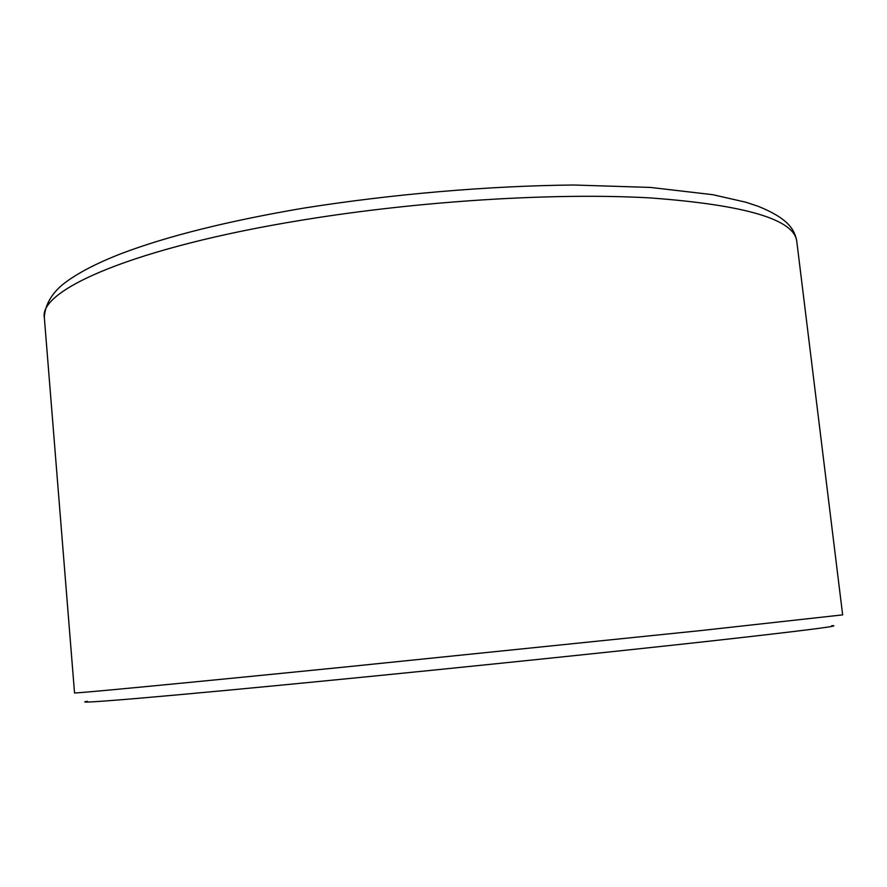 <?xml version="1.0" encoding="UTF-8"?>
<svg xmlns="http://www.w3.org/2000/svg" width="887" height="887" viewBox="0 0 887 887"><rect width="100%" height="100%" fill="white"/><g stroke="black" fill="none" stroke-linecap="round" stroke-linejoin="round"><path stroke-width="1.33" d="M44.35 317.712L74.53 692.902C70.749 693.911 172.422 684.309 344.056 667.102L700.043 630.657L842.65 614.879L796.77 241.286C794.253 219.422 745.435 204.975 650.315 197.923C555.539 192.49 419.063 200.861 301.491 220.209C135.079 247.251 38.385 289.905 44.35 317.712C44.827 302.445 55.216 290.371 63.531 283.873C76.759 273.562 95.851 263.539 120.832 253.782C166.756 236.286 227.582 221.074 303.299 208.179C392.586 194.053 488.327 185.871 573.534 185.006L650.493 187.434L712.738 194.685L745.701 202.181L758.407 206.394C787.423 218.191 794.641 229.057 796.77 241.286M87.369 701.273C67.057 704.799 165.248 696.661 348.791 678.555C474.334 666.192 618.904 651.169 711.751 640.913C803.91 630.624 843.914 625.546 831.762 625.657"/></g></svg>

